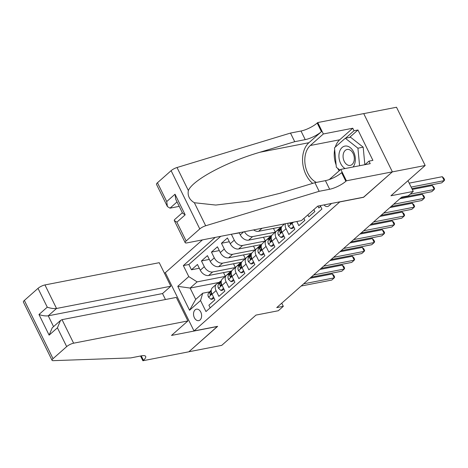 <?xml version="1.0" encoding="UTF-8"?>
<svg xmlns="http://www.w3.org/2000/svg" width="468" height="468" viewBox="0 0 468 468"><rect width="100%" height="100%" fill="white"/><g stroke="black" fill="none" stroke-linecap="round" stroke-linejoin="round"><path stroke-width="0.7" d="M200.058 319.942A5.832 3.96 -101 0 0 201.187 313.08A5.832 3.96 -101 0 0 196.461 309.178A5.832 3.96 -101 0 0 195.097 309.869A5.832 3.96 -101 0 0 193.968 316.731A5.832 3.96 -101 0 0 198.689 320.633A5.832 3.96 -101 0 0 200.058 319.942M202.451 239.879L165.333 272.698L193.998 330.952L339.897 201.813M363.73 113.63L396.507 107.248L425.172 165.496L390.932 195.77L413.267 191.418L407.985 180.689M193.998 330.952L217.643 326.348L188.902 351.755L221.744 345.361L255.984 315.087L278.314 310.74L283.315 306.324L281.759 303.165M363.542 197.209L392.33 171.891L425.172 165.496M210.185 307.827L208.892 305.206L214.888 299.9L212.062 294.156L216.058 290.616A7.295 4.973 -131.5 0 1 216.485 284.129A7.295 4.973 -131.5 0 1 218.217 283.298L219.685 283.011M216.058 290.616L218.889 296.367L224.886 291.061L222.06 285.316L226.056 281.783A7.295 4.973 -131.5 0 1 226.477 275.295A7.295 4.973 -131.5 0 1 228.214 274.459L229.683 274.172M226.056 281.783L228.881 287.527L234.883 282.222L232.052 276.477L236.053 272.943A7.295 4.973 -131.5 0 1 236.475 266.456A7.295 4.973 -131.5 0 1 238.206 265.619L239.674 265.338M236.053 272.943L238.879 278.688L244.881 273.388L242.05 267.637L246.051 264.104A7.295 4.973 -131.5 0 1 246.472 257.616A7.295 4.973 -131.5 0 1 248.204 256.78L249.672 256.499M246.051 264.104L248.877 269.849L254.873 264.549L252.047 258.798L256.049 255.265A7.295 4.973 -131.5 0 1 256.47 248.777A7.295 4.973 -131.5 0 1 258.201 247.946L259.67 247.66M256.049 255.265L258.874 261.009L264.87 255.709L262.045 249.965L266.04 246.425A7.295 4.973 -131.5 0 1 266.467 239.938A7.295 4.973 -131.5 0 1 268.199 239.107L269.667 238.82M266.04 246.425L268.872 252.17L274.868 246.87L272.043 241.125L276.038 237.586A7.295 4.973 -131.5 0 1 276.459 231.098A7.295 4.973 -131.5 0 1 278.197 230.268L279.659 229.981M276.038 237.586L278.864 243.337L284.866 238.031L282.034 232.286L286.036 228.747A7.295 4.973 -131.5 0 1 285.48 223.716M286.036 228.747L288.861 234.497L294.863 229.191L292.032 223.447L293.494 222.154M296.817 221.504L298.859 225.658L304.855 220.352L303.89 218.386M307.885 214.853L308.857 216.819L314.853 211.518L313.888 209.547M231.724 234.181L239.3 232.9M261.676 244.495L238.627 248.982A7.295 4.973 48.5 0 1 230.274 243.711L227.448 237.96L221.452 243.266L229.302 241.734M251.679 253.334L228.636 257.821A7.295 4.973 48.5 0 1 220.282 252.544L217.45 246.8L211.454 252.106L219.311 250.573M241.681 262.174L218.638 266.661A7.295 4.973 48.5 0 1 210.284 261.384L207.453 255.639L201.456 260.945L209.313 259.412M413.267 191.418L408.271 195.84L401.702 197.116L276.746 307.599L283.315 306.324M324.067 204.896A5.651 3.838 -101 0 0 327.512 206.528A5.651 3.838 -101 0 0 328.834 205.856L331.034 203.913A5.651 3.838 -101 0 0 331.461 203.457M219.03 282.438L190.125 288.066L195.706 299.397L202.702 293.214L200.544 300.532L205.967 311.553L321.925 209.026L320.258 205.639M200.544 300.532L189.552 310.255L177.776 286.322L188.774 276.6L183.351 265.584L215.233 237.393M235.217 267.567L212.636 271.961A7.295 4.973 -131.5 0 1 204.288 266.69L201.456 260.945M231.689 271.013L208.64 275.5L212.636 271.961M245.214 258.728L222.633 263.127A7.295 4.973 -131.5 0 1 214.28 257.85L211.454 252.106M255.212 249.889L232.631 254.288A7.295 4.973 -131.5 0 1 224.277 249.011L221.452 243.266M265.21 241.049L242.629 245.448A7.295 4.973 -131.5 0 1 234.275 240.172L231.449 234.427M275.207 232.21L252.626 236.609A7.295 4.973 -131.5 0 1 244.46 231.701M271.674 235.656L248.625 240.142L252.626 236.609M281.672 226.816L258.623 231.303L262.051 228.273M220.75 236.317L188.867 264.508L191.459 269.779L199.315 268.252M208.64 275.5A7.295 4.973 48.5 0 1 200.286 270.223L197.461 264.478L191.459 269.779M239.212 232.725L240.271 234.872A7.295 4.973 48.5 0 0 248.625 240.142M317.924 206.09L318.854 207.979L320.639 206.4M202.702 293.214L209.687 291.851M363.589 197.303L339.943 201.907M225.225 276.407L197.122 281.876L190.125 288.066L177.776 286.322M291.634 222.516A7.295 4.973 48.5 0 0 292.032 223.447M284.632 223.879L282.461 225.798A7.295 4.973 48.5 0 0 282.034 232.286M276.459 231.098L272.464 234.638A7.295 4.973 48.5 0 0 272.043 241.125M281.022 226.945L275.453 231.993M273.493 228.407L275.272 232.029M253.603 229.923A7.295 4.973 48.5 0 0 258.623 231.303M266.467 239.938L262.466 243.477A7.295 4.973 48.5 0 0 262.045 249.965M271.025 235.784L265.461 240.827M263.496 237.247L265.28 240.862M256.47 248.777L252.468 252.31A7.295 4.973 48.5 0 0 252.047 258.798M261.027 244.624L255.464 249.666M253.504 246.086L255.282 249.701M246.472 257.616L242.477 261.15A7.295 4.973 48.5 0 0 242.05 267.637M251.029 253.457L245.466 258.506M243.506 254.925L245.285 258.541M236.475 266.456L232.479 269.989A7.295 4.973 48.5 0 0 232.052 276.477M241.038 262.296L235.468 267.345M233.509 263.765L235.287 267.38M226.477 275.295L222.481 278.829A7.295 4.973 48.5 0 0 222.06 285.316M231.04 271.136L225.471 276.184M223.511 272.604L225.289 276.219M188.867 264.508L183.351 265.584M188.774 276.6L197.122 281.876M216.485 284.129L212.484 287.668A7.295 4.973 48.5 0 0 212.062 294.156M189.552 310.255L195.706 299.397M411.132 187.083L444.226 180.636L441.722 182.848L411.904 188.651M409.196 183.146L442.283 176.699L444.226 180.636L444.6 179.788L443.828 178.214L442.283 176.699M353.088 166.994A11.852 8.05 -101 0 0 354.457 153.99A11.852 8.05 -101 0 0 346.027 145.998A11.852 8.05 -101 0 0 338.931 155.341A11.852 8.05 -101 0 0 345.091 168.55M349.45 165.467A8.114 5.511 -101 0 0 350.245 165.397A8.114 5.511 -101 0 0 354.2 156.956A8.114 5.511 -101 0 0 347.929 149.397A8.114 5.511 -101 0 0 347.139 149.468A8.114 5.511 -101 0 0 343.184 157.915A8.114 5.511 -101 0 0 349.45 165.467M339.955 170.118L336.346 167.281L334.497 147.789L345.29 138.247L350.544 137.223L363.186 147.168L364.847 164.701M345.29 138.247L357.926 148.192L359.588 165.725M363.186 147.168L357.926 148.192M301.369 220.621L187.077 242.874A5.47 1.492 153.8 0 1 185.164 242.64A5.47 1.492 153.8 0 1 186.135 240.991L199.777 228.928L171.112 170.674A5.47 1.492 -26.2 0 1 177.027 167.515L290.488 133.064L300.994 131.017A12.765 3.475 153.8 0 0 317.187 123.037L317.737 122.552L363.718 113.595L392.377 171.85L363.741 197.168L317.76 206.125L301.369 220.621M290.488 133.064L294.729 141.681L259.939 152.246C226.477 161.928 192.676 180.016 188.358 190.552C187.434 195.706 189.429 199.766 194.355 202.732L215.766 205.06L248.83 201.076L280.116 193.255L314.905 182.69L325.418 180.648A12.765 3.475 153.8 0 0 341.611 172.669L345.852 181.286L346.402 180.8L392.377 171.85M314.905 182.69L319.147 191.313L329.659 189.265A12.765 3.475 153.8 0 0 345.852 181.286M259.939 152.246L308.933 142.705L321.428 131.654A12.765 3.475 153.8 0 1 305.235 139.634L294.729 141.681M157.47 182.742L166.725 201.556L167.398 206.534L156.505 184.386A5.47 1.492 -26.2 0 1 157.47 182.742L171.112 170.674M194.355 202.732L205.686 225.769L319.147 191.313M335.287 147.087A20.516 13.935 79 0 1 339.733 139.768L352.778 128.232L354.019 130.753L345.618 138.183M364.97 164.677L368.971 161.138L372.914 160.372L357.961 129.987L354.019 130.753M368.971 161.138L370.211 163.66L340.786 169.387L346.402 180.8M317.737 122.552L323.353 133.965L310.307 145.501A20.516 13.935 -101 0 0 305.195 165.017A20.516 13.935 -101 0 0 316.397 182.403M352.778 128.232L323.353 133.965M179.221 206.365L169.995 208.161L167.398 206.534M308.933 142.705A23.751 16.134 -101 0 0 312.7 183.362M329.285 179.554L340.786 169.387M205.686 225.769A5.47 1.492 153.8 0 0 199.777 228.928M339.195 170.791A20.516 13.935 79 0 1 337.668 168.322M336.118 164.911A20.516 13.935 79 0 1 334.667 149.596M357.961 129.987L349.561 137.411M166.725 201.556L175.026 194.22L175.699 199.198L182.567 213.156L185.17 214.841L176.875 222.177L174.266 220.492L174.412 219.773L182.362 212.741M165.461 299.514L162.531 293.559L170.826 286.223L159.243 262.688L44.951 284.942L56.534 308.476L48.239 315.812L53.557 326.629M170.826 286.223L56.534 308.476C53.82 308.81 50.731 308.377 47.268 307.172L38.013 288.358L24.365 300.427L53.03 358.675A5.47 1.492 153.8 0 0 52.065 360.325A5.47 1.492 153.8 0 0 53.118 360.664L130.712 357.921L141.225 355.873A12.765 3.475 -26.2 0 1 145.683 356.423A12.765 3.475 -26.2 0 1 143.424 360.266L142.875 360.752L188.85 351.801L217.444 326.383M217.491 326.477L171.51 335.433L187.908 320.937L73.616 343.19A5.47 1.492 153.8 0 0 66.678 346.612L53.03 358.675M142.875 360.752L140.535 356.008M165.379 272.791L164.321 273.002M187.908 320.937L176.325 297.402L62.033 319.656L73.616 343.19M52.065 360.325L23.4 302.071A5.47 1.492 -26.2 0 1 24.365 300.427M38.013 288.358A5.47 1.492 -26.2 0 1 44.951 284.942M162.531 293.559L48.239 315.812C45.519 316.146 42.436 315.713 38.973 314.508L47.268 307.172M66.678 346.612L57.418 327.799L60.518 320.469L62.033 319.656M57.418 327.799L49.122 335.135L52.223 327.805L60.518 320.469M312.642 210.647L313.905 209.582M410.167 194.161L434.228 189.476L431.73 191.687L401.099 197.648M412.29 189.435L432.292 185.539L434.228 189.476L434.602 188.627L433.83 187.054L432.292 185.539M302.65 219.486L303.907 218.421M393.6 204.276L424.23 198.315L421.732 200.526L391.102 206.487M399.859 198.748L422.294 194.378L424.23 198.315L424.605 197.467L423.832 195.887L422.294 194.378M293.506 226.442L291.014 228.641L288.464 226.377A4.832 3.294 -131.5 0 1 288.107 223.201M291.014 228.641L292.722 228.314L293.91 227.261M383.608 213.115L414.233 207.154L411.735 209.36L381.104 215.327M289.856 222.862A4.832 3.294 48.5 0 0 289.944 223.488L290.71 224.026L291.178 222.604M389.862 207.587L412.296 203.217L414.233 207.154L414.613 206.3L413.835 204.727L412.296 203.217M283.509 235.281L281.016 237.481L278.472 235.217A4.832 3.294 -131.5 0 1 278.589 231.198L281.245 228.191M281.016 237.481L282.725 237.147L283.912 236.1M373.61 221.955L404.235 215.994L401.737 218.199L371.112 224.166M281.198 228.717L280.49 229.513A4.832 3.294 48.5 0 0 279.952 232.327L280.256 232.824L280.923 232.707L281.151 231.262A4.832 3.294 -131.5 0 1 281.204 229.314M379.864 216.427L402.299 212.057L404.235 215.994L404.615 215.14L403.837 213.566L402.299 212.057M278.337 230.238L279.051 229.431A13.952 9.506 -131.5 0 1 279.618 228.864A13.952 9.506 -131.5 0 1 281.321 227.776M273.511 244.115L271.019 246.32L268.474 244.056A4.832 3.294 -131.5 0 1 268.597 240.031L271.247 237.03M271.019 246.32L272.727 245.987L273.915 244.939M363.613 230.794L394.243 224.827L391.739 227.038L361.115 233.005M271.2 237.557L270.492 238.352A4.832 3.294 48.5 0 0 269.954 241.166L270.258 241.658L270.925 241.546L271.153 240.102A4.832 3.294 -131.5 0 1 271.206 238.154M369.866 225.266L392.307 220.896L394.243 224.827L394.618 223.979L393.845 222.405L392.307 220.896M268.339 239.078L269.053 238.27A13.952 9.506 -131.5 0 1 269.621 237.703A13.952 9.506 -131.5 0 1 271.323 236.609M263.519 252.954L261.027 255.159L258.476 252.895A4.832 3.294 -131.5 0 1 258.599 248.871L261.249 245.87M261.027 255.159L262.735 254.826L263.923 253.779M353.615 239.634L384.246 233.667L381.748 235.878L351.117 241.845M261.202 246.396L260.495 247.192A4.832 3.294 48.5 0 0 259.956 250.006L260.261 250.497L260.928 250.386L261.156 248.941A4.832 3.294 -131.5 0 1 261.208 246.993M359.869 234.099L382.309 229.735L384.246 233.667L384.62 232.818L383.848 231.245L382.309 229.735M258.342 247.917L259.056 247.11A13.952 9.506 -131.5 0 1 259.623 246.542A13.952 9.506 -131.5 0 1 261.325 245.448M253.521 261.793L251.029 263.999L248.479 261.735A4.832 3.294 -131.5 0 1 248.602 257.71L251.252 254.709M251.029 263.999L252.738 263.665L253.925 262.612M343.617 248.473L374.248 242.506L371.75 244.717L341.119 250.678M251.205 255.23L250.503 256.031A4.832 3.294 48.5 0 0 249.959 258.839L250.263 259.336L250.936 259.225L251.158 257.78A4.832 3.294 -131.5 0 1 251.211 255.832M349.877 242.939L372.312 238.569L374.248 242.506L374.622 241.658L373.85 240.084L372.312 238.569M248.35 256.756L249.058 255.949A13.952 9.506 -131.5 0 1 249.625 255.382A13.952 9.506 -131.5 0 1 251.334 254.288M243.524 270.633L241.032 272.838L238.481 270.574A4.832 3.294 -131.5 0 1 238.604 266.549L241.26 263.542M241.032 272.838L242.74 272.505L243.927 271.452M333.625 257.312L364.25 251.345L361.752 253.557L331.122 259.518M241.207 264.069L240.505 264.87A4.832 3.294 48.5 0 0 239.961 267.678L240.265 268.176L240.938 268.065L241.16 266.62A4.832 3.294 -131.5 0 1 241.219 264.672M339.879 251.778L362.314 247.408L364.25 251.345L364.63 250.497L363.852 248.923L362.314 247.408M238.352 265.596L239.06 264.789A13.952 9.506 -131.5 0 1 239.634 264.215A13.952 9.506 -131.5 0 1 241.336 263.127M233.526 279.472L231.034 281.678L228.489 279.408A4.832 3.294 -131.5 0 1 228.606 275.389L231.262 272.382M231.034 281.678L232.742 281.344L233.93 280.291M323.628 266.146L354.253 260.185L351.755 262.396L321.13 268.357M231.215 272.908L230.508 273.71A4.832 3.294 48.5 0 0 229.969 276.518L230.274 277.015L230.94 276.904L231.169 275.459A4.832 3.294 -131.5 0 1 231.221 273.511M329.881 260.618L352.316 256.248L354.253 260.185L354.633 259.336L353.855 257.757L352.316 256.248M228.355 274.429L229.068 273.628A13.952 9.506 -131.5 0 1 229.636 273.055A13.952 9.506 -131.5 0 1 231.338 271.966M223.529 288.311L221.036 290.511L218.492 288.247A4.832 3.294 -131.5 0 1 218.614 284.228L221.265 281.221M221.036 290.511L222.745 290.183L223.932 289.13M313.63 274.985L344.261 269.024L341.757 271.235L311.132 277.196M221.218 281.748L220.51 282.549A4.832 3.294 48.5 0 0 219.972 285.357L220.276 285.854L220.943 285.737L221.171 284.298A4.832 3.294 -131.5 0 1 221.224 282.35M319.884 269.457L342.324 265.087L344.261 269.024L344.635 268.17L343.863 266.596L342.324 265.087M218.357 283.269L219.071 282.461A13.952 9.506 -131.5 0 1 219.638 281.894A13.952 9.506 -131.5 0 1 221.341 280.806M213.537 297.151L211.045 299.35L208.494 297.086A4.832 3.294 -131.5 0 1 208.617 293.067L211.267 290.061M211.045 299.35L212.753 299.017L213.94 297.97M303.633 283.824L334.263 277.863L331.765 280.069L301.135 286.036M211.22 290.587L210.518 291.383A4.832 3.294 48.5 0 0 209.974 294.196L210.278 294.694L210.945 294.577L211.173 293.138A4.832 3.294 -131.5 0 1 211.226 291.184M309.892 278.296L332.327 273.926L334.263 277.863L334.638 277.009L333.865 275.436L332.327 273.926M218.638 266.661L222.633 263.127M228.636 257.821L232.631 254.288M238.627 248.982L242.629 245.448M200.286 270.223L204.288 266.69M210.284 261.384L214.28 257.85M220.282 252.544L224.277 249.011M230.274 243.711L234.275 240.172M240.271 234.872L243.688 231.853M325.418 180.648L329.659 189.265M305.235 139.634L300.994 131.017M175.026 194.22L185.17 214.841M176.875 222.177L186.135 240.991M177.027 167.515L188.358 190.552M321.428 131.654L317.187 123.037M339.733 139.768L310.307 145.501M177.039 201.93L169.995 208.161M49.122 335.135L38.973 314.508M141.254 355.867L143.424 360.266M288.528 226.436L291.997 223.371M291.178 223.248L289.944 223.488M278.53 235.275L281.999 232.21M278.589 231.198L280.49 229.513M281.18 232.087L279.952 232.327M268.538 244.115L272.002 241.049M278.08 230.291L279.051 229.431M268.597 240.031L270.492 238.352M271.183 240.926L269.954 241.166M258.541 252.948L262.004 249.883M268.082 239.13L269.053 238.27M258.599 248.871L260.495 247.192M261.185 249.766L259.956 250.006M248.543 261.787L252.012 258.722M258.084 247.97L259.056 247.11M248.602 257.71L250.503 256.031M251.187 258.599L249.959 258.839M238.545 270.627L242.014 267.561M248.087 256.809L249.058 255.949M238.604 266.549L240.505 264.87M241.195 267.439L239.961 267.678M228.548 279.466L232.017 276.401M238.089 265.649L239.06 264.789M228.606 275.389L230.508 273.71M231.198 276.278L229.969 276.518M218.556 288.306L222.019 285.24M228.097 274.482L229.068 273.628M218.614 284.228L220.51 282.549M221.2 285.117L219.972 285.357M208.558 297.145L212.022 294.079M218.1 283.321L219.071 282.461M208.617 293.067L210.518 291.383M211.203 293.957L209.974 294.196M174.266 220.492L185.164 242.64M279.618 228.864L277.974 230.314M269.621 237.703L267.977 239.154M259.623 246.542L257.979 247.993M249.625 255.382L247.987 256.833M239.634 264.215L237.99 265.672M229.636 273.055L227.992 274.511M219.638 281.894L217.994 283.345"/></g></svg>
